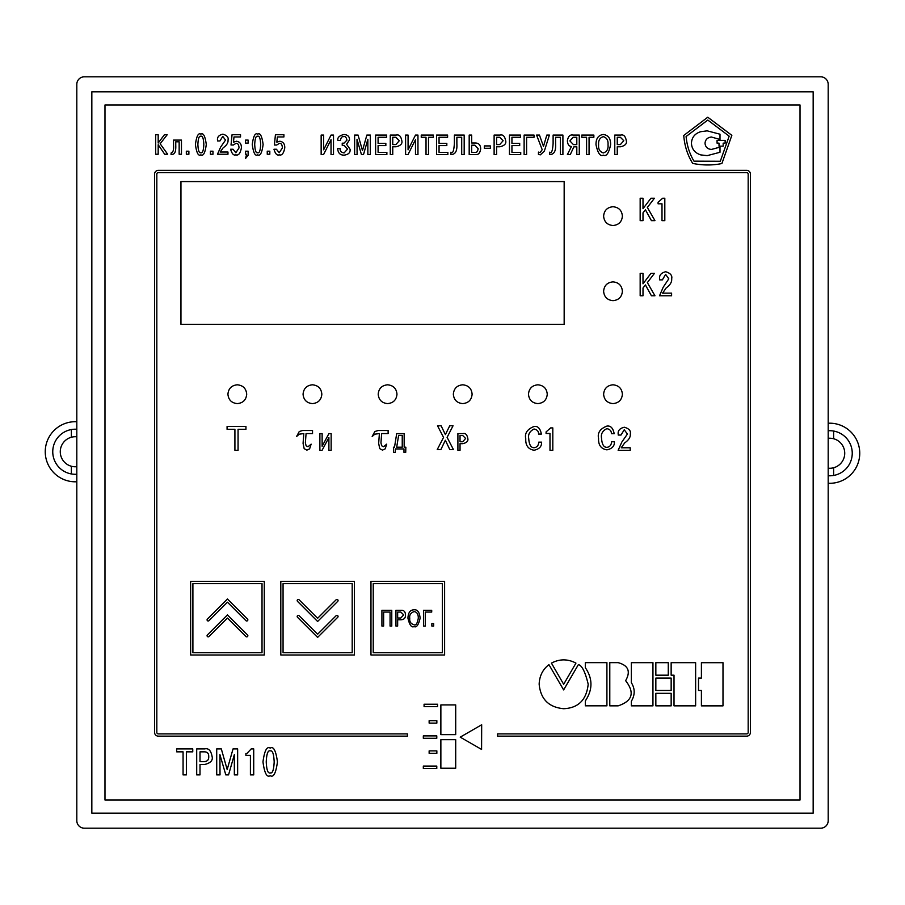 <?xml version="1.0" encoding="UTF-8"?>
<svg xmlns="http://www.w3.org/2000/svg" width="905" height="905" viewBox="0 0 905 905"><rect width="100%" height="100%" fill="white"/><g stroke="black" fill="none" stroke-linecap="round" stroke-linejoin="round"><path stroke-width="1.36" d="M91.835 91.835L813.165 91.835L813.165 813.165L91.835 813.165L91.835 91.835L91.835 813.165L813.165 813.165L813.165 91.835L91.835 91.835M833.629 467.761L833.629 475.453A22.546 22.546 0 0 1 829.693 475.792L828.188 475.792M828.188 430.712L829.693 430.712A22.546 22.546 0 0 1 833.629 431.052L833.629 438.744M833.629 431.052A22.546 22.546 0 0 1 833.629 475.453M71.371 437.239L71.371 429.547A22.546 22.546 0 0 1 75.307 429.208L76.812 429.208M76.812 474.288L75.307 474.288A22.546 22.546 0 0 1 71.371 473.949L71.371 466.256M71.371 473.949A22.546 22.546 0 0 1 71.371 429.547M84.323 76.812A7.511 7.511 0 0 0 76.812 84.323L76.812 820.677A7.511 7.511 0 0 0 84.323 828.188L820.677 828.188A7.511 7.511 0 0 0 828.188 820.677L828.188 84.323A7.511 7.511 0 0 0 820.677 76.812L84.323 76.812M828.188 438.303A15.023 15.023 0 0 1 844.727 453.247A15.023 15.023 0 0 1 828.188 468.202M828.188 423.235A30.057 30.057 0 0 1 859.75 453.247A30.057 30.057 0 0 1 828.188 483.27M76.812 466.697A15.023 15.023 0 0 1 60.273 451.753A15.023 15.023 0 0 1 76.812 436.798M76.812 481.765A30.057 30.057 0 0 1 45.25 451.753A30.057 30.057 0 0 1 76.812 421.73M338.074 600.558A1.131 1.131 0 0 0 336.151 599.755L317.621 618.285L299.103 599.777A1.131 1.131 0 0 0 297.519 599.777A1.131 1.131 0 0 0 297.519 601.373L317.621 621.475L337.735 601.35A1.131 1.131 0 0 0 338.074 600.558M338.074 616.475A1.131 1.131 0 0 0 336.151 615.683L317.621 634.213L299.103 615.694A1.131 1.131 0 0 0 297.519 615.694A1.131 1.131 0 0 0 297.519 617.289L317.621 637.392L337.735 617.278A1.131 1.131 0 0 0 338.074 616.475M247.857 635.751A1.131 1.131 0 0 0 247.518 634.959L227.449 614.891L207.403 634.937A1.131 1.131 0 0 0 207.403 636.532A1.131 1.131 0 0 0 208.987 636.532L227.449 618.07L245.934 636.554A1.131 1.131 0 0 0 247.857 635.751M247.857 619.88A1.131 1.131 0 0 0 247.518 619.088L227.449 599.008L207.403 619.065A1.131 1.131 0 0 0 207.403 620.66A1.131 1.131 0 0 0 208.987 620.66L227.449 602.198L245.934 620.672A1.131 1.131 0 0 0 247.857 619.88M104.98 104.98L104.98 800.02L800.02 800.02L800.02 104.98L104.98 104.98M613.002 225.515C618.726 224.972 621.848 221.838 622.402 216.125C621.848 210.413 618.726 207.279 613.002 206.736C607.289 207.279 604.155 210.413 603.612 216.125C604.155 221.838 607.289 224.972 613.002 225.515M613.002 300.652C618.726 300.109 621.848 296.976 622.402 291.263C621.848 285.55 618.726 282.417 613.002 281.874C607.289 282.417 604.155 285.55 603.612 291.263C604.155 296.976 607.289 300.109 613.002 300.652M613.002 403.596C618.726 403.053 621.848 399.92 622.402 394.207C621.848 388.483 618.726 385.36 613.002 384.806C607.289 385.36 604.155 388.483 603.612 394.207C604.155 399.92 607.289 403.053 613.002 403.596M537.864 403.596C543.588 403.053 546.711 399.92 547.254 394.207C546.711 388.483 543.588 385.36 537.864 384.806C532.151 385.36 529.018 388.483 528.475 394.207C529.018 399.92 532.151 403.053 537.864 403.596M462.727 403.596C468.451 403.053 471.573 399.92 472.116 394.207C471.573 388.483 468.451 385.36 462.727 384.806C457.014 385.36 453.88 388.483 453.337 394.207C453.88 399.92 457.014 403.053 462.727 403.596M387.589 403.596C393.302 403.053 396.435 399.92 396.978 394.207C396.435 388.483 393.302 385.36 387.589 384.806C381.876 385.36 378.743 388.483 378.2 394.207C378.743 399.92 381.876 403.053 387.589 403.596M312.451 403.596C318.164 403.053 321.298 399.92 321.841 394.207C321.298 388.483 318.164 385.36 312.451 384.806C306.738 385.36 303.605 388.483 303.062 394.207C303.605 399.92 306.738 403.053 312.451 403.596M237.314 403.596C243.026 403.053 246.16 399.92 246.703 394.207C246.16 388.483 243.026 385.36 237.314 384.806C231.601 385.36 228.467 388.483 227.924 394.207C228.467 399.92 231.601 403.053 237.314 403.596M180.955 324.329L564.166 324.329L564.166 181.566L180.955 181.566L180.955 324.329M378.2 430.52L374.84 431.515L372.17 436.493L374.817 434.174L379.399 433.574L378.652 443.371L379.749 448.654L382.487 450.136L385.202 448.846L386.707 444.151L383.596 446.719L381.706 445.814L380.948 442.907L381.661 433.574L388.121 433.574L388.121 430.52L378.2 430.52M404.162 447.194L404.162 433.608L396.684 433.608L394.512 447.194L393.415 447.194L393.551 452.387L395.304 452.387L395.304 448.925L403.969 448.925L403.969 452.387L405.712 452.387L405.847 447.194L404.162 447.194M302.621 430.52L299.261 431.515L296.591 436.493L299.238 434.174L303.809 433.574L303.073 443.371L304.171 448.654L306.897 450.136L309.612 448.846L311.128 444.151L308.017 446.719L306.128 445.814L305.37 442.907L306.071 433.574L312.53 433.574L312.53 430.52L302.621 430.52M322.135 446.256L322.135 433.608L319.884 433.608L319.884 450.305L322.09 450.305L328.888 437.568L328.888 450.305L331.151 450.305L331.151 433.608L328.922 433.608L322.135 446.256M457.907 433.608L457.907 450.305L460.034 450.305L460.034 443.654L462.896 443.654C466.844 442.703 468.485 440.95 467.783 438.405C467.048 434.604 465.464 432.997 463.032 433.608L457.907 433.608M445.384 434.592L441.097 425.78L437.522 425.78L443.552 437.42L437.217 449.604L440.859 449.604L445.351 440.249L449.808 449.604L453.45 449.604L447.093 437.353L453.043 425.78L449.74 425.78L445.384 434.592M630.219 447.783L621.226 447.783L624.71 442.884C628.783 440.034 630.638 437.081 630.287 434.027C631.079 430.893 629.099 428.631 624.326 427.239C619.721 428.314 617.685 430.69 618.217 434.377L618.217 435.045L621 435.045L624.235 429.762L627.403 434.049L621.837 442.047L618.149 450.305L630.219 450.305L630.219 447.783M607.006 447.33C603.782 447.477 601.961 444.446 601.542 438.235C600.716 434.061 602.492 430.859 606.848 428.642C609.981 429.287 611.486 430.972 611.361 433.699L614.178 433.699C613.047 428.02 610.604 425.486 606.848 426.108C600.072 428.8 597.311 432.884 598.567 438.371C598.262 445.079 601.044 448.903 606.916 449.853C612.131 448.744 614.631 446.041 614.405 441.753L611.588 441.753C611.339 445.068 609.812 446.923 607.006 447.33M546.088 433.472L549.991 433.472L549.991 450.305L552.808 450.305L552.808 427.907L550.659 427.907L546.088 431.911L546.088 433.472M534.21 447.704C530.975 447.851 529.154 444.83 528.735 438.608C527.909 434.434 529.685 431.233 534.052 429.015C537.185 429.66 538.69 431.346 538.554 434.072L541.371 434.072C540.24 428.393 537.808 425.859 534.052 426.481C527.264 429.185 524.504 433.269 525.76 438.744C525.454 445.452 528.237 449.287 534.108 450.238C539.323 449.118 541.823 446.414 541.597 442.138L538.78 442.138C538.543 445.441 537.016 447.296 534.21 447.704M671.601 293.141L662.607 293.141L666.103 288.039C670.164 285.064 672.019 281.987 671.668 278.808C672.46 275.55 670.481 273.186 665.718 271.738C661.103 272.846 659.066 275.324 659.598 279.17L659.598 279.871L662.381 279.871L665.616 274.362L668.784 278.842L663.218 287.168L659.541 295.777L671.601 295.777L671.601 293.141M643.003 283.808L643.003 273.378L640.163 273.378L640.163 295.777L643.003 295.777L643.003 288.005L645.412 284.928L651.419 295.777L654.949 295.777L647.358 282.598L654.428 273.378L650.944 273.378L643.003 283.808M614.778 135.071L614.778 154.551L617.255 154.551L617.255 146.78L620.592 146.78C625.208 145.671 627.12 143.635 626.305 140.66C625.446 136.225 623.602 134.359 620.762 135.071L614.778 135.071M596.022 144.811C597.866 153.318 600.298 156.757 603.318 155.14C606.327 156.757 608.76 153.318 610.604 144.811C610.762 138.612 608.341 135.173 603.318 134.483C598.296 135.173 595.863 138.612 596.022 144.811M270.21 775.676C273.514 777.791 275.923 773.198 277.439 761.897C275.923 750.618 273.514 746.025 270.21 748.13C266.907 746.025 264.486 750.618 262.97 761.897C264.486 773.198 266.907 777.791 270.21 775.676M245.889 755.37L250.414 755.37L250.414 774.895L253.717 774.895L253.717 748.91L251.194 748.91L246.816 753.548L245.889 753.548L245.889 755.37M225.809 774.895L228.546 774.895L234.338 754.623L234.338 774.895L237.642 774.895L237.642 748.91L233.038 748.91L227.178 769.578L221.318 748.91L216.714 748.91L216.714 774.895L220.017 774.895L219.904 754.623L225.809 774.895M196.702 748.91L196.702 774.895L200.005 774.895L200.005 764.533L204.462 764.533C210.616 763.062 213.15 760.336 212.064 756.376C210.922 750.449 208.455 747.971 204.677 748.91L196.702 748.91M183.07 751.84L183.07 774.895L186.373 774.895L186.373 751.84L192.754 751.84L192.754 748.91L176.679 748.91L176.679 751.84L183.07 751.84M586.587 137.266L586.587 154.551L589.065 154.551L589.065 137.266L593.861 137.266L593.861 135.071L581.802 135.071L581.802 137.266L586.587 137.266M576.802 146.814L576.802 154.551L579.279 154.551L579.279 135.071L572.989 135.071C569.98 134.46 568.114 136.395 567.367 140.886C567.627 144.37 568.985 146.248 571.428 146.531L567.39 154.551L570.286 154.551L573.906 146.814L576.802 146.814M555.591 143.997L555.591 137.266L560.433 137.266L560.433 154.551L562.91 154.551L562.91 135.071L553.113 135.071L553.113 143.442C552.604 151.022 551.45 153.929 549.629 152.187L549.629 154.517C554.041 154.619 556.032 151.112 555.591 143.997M543.486 146.361L539.448 135.071L536.586 135.071L542.208 149.71L540.093 152.572L538.452 152.097L538.452 154.461L540.376 154.834L544.346 151.067L549.392 135.071L546.824 135.071L543.486 146.361M526.597 137.266L534.029 137.266L534.029 135.071L524.119 135.071L524.119 154.551L526.597 154.551L526.597 137.266M511.936 143.386L511.936 137.266L520.477 137.266L520.477 135.071L509.458 135.071L509.458 154.551L520.726 154.551L520.726 152.345L511.936 152.345L511.936 145.592L519.696 145.592L519.696 143.386L511.936 143.386M494.119 135.071L494.119 154.551L496.596 154.551L496.596 146.78L499.933 146.78C504.549 145.671 506.461 143.635 505.646 140.66C504.786 136.225 502.942 134.359 500.103 135.071L494.119 135.071M484.322 148.284L490.397 148.284L490.397 145.92L484.322 145.92L484.322 148.284M471.663 135.071L469.186 135.071L469.186 154.551L475.419 154.551C478.304 155.015 480.057 153.115 480.679 148.839C480.578 145.049 478.824 143.092 475.419 143.001L471.663 143.001L471.663 135.071M456.867 143.997L456.867 137.266L461.708 137.266L461.708 154.551L464.186 154.551L464.186 135.071L454.389 135.071L454.389 143.442C453.88 151.022 452.715 153.929 450.905 152.187L450.905 154.517C455.317 154.619 457.297 151.112 456.867 143.997M439.049 143.386L439.049 137.266L447.602 137.266L447.602 135.071L436.572 135.071L436.572 154.551L447.851 154.551L447.851 152.345L439.049 152.345L439.049 145.592L446.821 145.592L446.821 143.386L439.049 143.386M426.029 137.266L426.029 154.551L428.506 154.551L428.506 137.266L433.291 137.266L433.291 135.071L421.244 135.071L421.244 137.266L426.029 137.266M408.076 149.823L408.076 135.071L405.598 135.071L405.598 154.551L408.019 154.551L415.486 139.687L415.486 154.551L417.963 154.551L417.963 135.071L415.508 135.071L408.076 149.823M390.27 135.071L390.27 154.551L392.747 154.551L392.747 146.78L396.085 146.78C400.7 145.671 402.601 143.635 401.797 140.66C400.938 136.225 399.094 134.359 396.254 135.071L390.27 135.071M370.971 654.994L444.615 654.994L444.615 581.361L370.971 581.361L370.971 654.994M378.086 143.386L378.086 137.266L386.627 137.266L386.627 135.071L375.609 135.071L375.609 154.551L386.876 154.551L386.876 152.345L378.086 152.345L378.086 145.592L385.847 145.592L385.847 143.386L378.086 143.386M361.446 154.551L363.505 154.551L367.849 139.347L367.849 154.551L370.326 154.551L370.326 135.071L366.864 135.071L362.475 150.569L358.075 135.071L354.624 135.071L354.624 154.551L357.102 154.551L357.011 139.347L361.446 154.551M344.239 155.14C348.549 154.495 350.495 152.549 350.088 149.314L346.581 144.246L349.5 139.936C349.602 136.598 347.758 134.788 343.968 134.483C339.217 135.682 337.203 137.673 337.927 140.467L340.404 140.467C340.947 137.537 342.079 136.27 343.798 136.678C345.201 136.135 346.264 137.277 346.977 140.105L343.968 143.194L342.237 143.194L342.237 145.388L344.138 145.388L347.554 149.065L344.104 152.934C341.185 152.413 339.873 150.954 340.156 148.567L337.678 148.567C337.984 153.058 340.178 155.241 344.239 155.14M323.628 149.823L323.628 135.071L321.151 135.071L321.151 154.551L323.571 154.551L331.026 139.687L331.026 154.551L333.504 154.551L333.504 135.071L331.049 135.071L323.628 149.823M279.204 154.823C281.84 155.751 283.695 153.443 284.77 147.888C284.871 143.997 283.231 141.78 279.871 141.237L276.84 142.176L277.371 136.949L283.91 136.949L283.91 134.743L275.425 134.743L274.396 145.015L276.726 145.015L279.407 143.318C281.184 143.137 282.19 144.664 282.405 147.911L279.204 152.73L276.421 149.246L273.977 149.246C275.324 153.861 277.077 155.717 279.204 154.823M267.247 154.235L269.814 154.235L269.814 151.192L267.247 151.192L267.247 154.235M257.687 154.823C260.165 156.395 261.975 152.956 263.117 144.483C261.975 136.022 260.165 132.583 257.687 134.166C255.21 132.583 253.4 136.022 252.257 144.483C253.4 152.956 255.21 156.395 257.687 154.823M245.56 151.192L245.56 154.235L246.624 154.235L245.56 158.466L248.128 155.185L248.128 151.192L245.56 151.192M245.56 143.126L248.128 143.126L248.128 140.094L245.56 140.094L245.56 143.126M235.832 154.823C238.468 155.751 240.323 153.443 241.397 147.888C241.488 143.997 239.859 141.78 236.499 141.237L233.467 142.176L233.999 136.949L240.538 136.949L240.538 134.743L232.053 134.743L231.024 145.015L233.354 145.015L236.024 143.318C237.811 143.137 238.807 144.664 239.033 147.911L235.832 152.73L233.049 149.246L230.605 149.246C231.952 153.861 233.694 155.717 235.832 154.823M227.97 152.029L220.141 152.029L223.184 147.775C226.714 145.286 228.332 142.719 228.026 140.06C228.716 137.345 226.997 135.377 222.845 134.166C218.829 135.094 217.064 137.153 217.528 140.365L217.528 140.954L219.949 140.954L222.766 136.361L225.515 140.094L220.673 147.051L217.472 154.235L227.97 154.235L227.97 152.029M210.413 154.235L212.98 154.235L212.98 151.192L210.413 151.192L210.413 154.235M200.853 154.823C203.331 156.395 205.141 152.956 206.283 144.483C205.141 136.022 203.331 132.583 200.853 134.166C198.376 132.583 196.566 136.022 195.423 144.483C196.566 152.956 198.376 156.395 200.853 154.823M186.328 154.235L188.885 154.235L188.885 151.192L186.328 151.192L186.328 154.235M173.534 140.094L173.534 145.411C173.839 149.97 173.115 152.334 171.384 152.47L170.943 154.201L171.916 154.314C174.744 154.517 176.023 151.554 175.762 145.411L175.762 141.814L179.156 141.814L179.156 154.235L181.464 154.235L181.464 140.094L173.534 140.094M158.183 143.035L158.183 134.743L155.705 134.743L155.705 154.235L158.183 154.235L158.183 144.71L164.687 154.235L167.674 154.235L160.151 143.759L167.199 134.743L164.416 134.743L158.183 143.035M698.513 690.458L701.409 690.458L701.409 705.866L722.993 705.866L722.993 662.686L701.409 662.686L701.409 678.083L698.513 678.083L698.513 690.458M671.148 675.187L674.021 675.187L674.021 705.855L695.628 705.855L695.628 662.675L671.148 662.675L671.148 675.187M655.842 705.855L671.159 705.855L671.159 693.332L655.842 693.332L655.842 705.855M655.842 690.458L671.159 690.458L671.159 678.083L655.842 678.083L655.842 690.458M655.842 675.187L668.275 675.187L668.275 662.675L655.842 662.675L655.842 675.187M631.351 701.239L631.351 705.843L652.946 705.843L652.946 662.664L631.351 662.664L631.351 682.675C635.118 688.716 635.118 694.904 631.351 701.239M625.626 680.684C630.853 671.465 628.364 665.447 618.16 662.652L609.789 662.652L609.789 705.843L618.16 705.843C632.482 701.047 634.971 692.653 625.626 680.684M585.309 700.956L585.309 705.832L606.916 705.832L606.916 662.652L585.309 662.652L585.309 667.652C592.82 678.614 592.82 689.712 585.309 700.956M588.193 684.191C585.218 671.883 581.949 665.356 578.374 664.621L563.634 689.915L548.939 664.643C542.74 669.417 539.482 675.922 539.154 684.191C540.579 699.124 548.747 707.303 563.668 708.717C578.34 708.049 586.519 699.87 588.193 684.191M563.668 684.282L575.953 663.116C567.763 658.806 559.595 658.806 551.439 663.116L563.668 684.282M429.14 723.106L436.855 723.106L436.855 720.697L429.14 720.697L429.14 723.106M429.14 753.288L436.855 753.288L436.855 750.89L429.14 750.89L429.14 753.288M423.325 738.299L436.787 738.299L436.787 735.901L423.325 735.901L423.325 738.299M424.083 706.624L437.545 706.624L437.545 704.226L424.083 704.226L424.083 706.624M423.325 768.492L436.787 768.492L436.787 766.083L423.325 766.083L423.325 768.492M481.675 724.769L460.215 737.145L481.584 749.431L481.675 724.769M440.871 734.645L455.701 734.645L455.701 704.905L440.871 704.905L440.871 734.645M440.871 768.243L455.701 768.243L455.701 739.679L440.871 739.679L440.871 768.243M658.093 203.806L661.996 203.806L661.996 220.639L664.813 220.639L664.813 198.24L662.664 198.24L658.093 202.245L658.093 203.806M643.003 208.67L643.003 198.24L640.163 198.24L640.163 220.639L643.003 220.639L643.003 212.867L645.412 209.79L651.419 220.639L654.949 220.639L647.358 207.46L654.428 198.24L650.944 198.24L643.003 208.67M238.06 450.305L238.06 429.298L245.945 429.298L245.945 426.493L227.076 426.493L227.076 429.298L234.915 429.298L234.915 450.305L238.06 450.305M746.67 736.15A3.756 3.756 0 0 0 750.426 732.394L750.426 174.111A3.756 3.756 0 0 0 746.67 170.355L158.33 170.355A3.756 3.756 0 0 0 154.574 174.111L154.574 732.394A3.756 3.756 0 0 0 158.33 736.15L407.42 736.15L407.42 733.898L158.33 733.898A1.505 1.505 0 0 1 156.825 732.394L156.825 174.111A1.505 1.505 0 0 1 158.33 172.606L746.67 172.606A1.505 1.505 0 0 1 748.175 174.111L748.175 732.394A1.505 1.505 0 0 1 746.67 733.898L497.58 733.898L497.58 736.15L746.67 736.15M190.638 654.994L264.283 654.994L264.283 581.361L190.638 581.361L190.638 654.994M280.81 654.994L354.443 654.994L354.443 581.361L280.81 581.361L280.81 654.994M707.767 117.22L683.739 135.479C684.576 145.92 687.562 155.23 692.71 163.409C702.665 165.434 712.393 165.479 721.896 163.534L731.851 135.343L707.767 117.22M729.17 136.157L707.778 120.048L686.092 136.519C686.974 145.682 689.61 153.895 693.988 161.158L720.301 161.271L729.17 136.157M717.065 143.148L719.023 143.148L719.023 146.157L723.174 146.157L723.174 143.148L725.131 143.148L725.131 140.388L717.065 140.388L717.065 143.148M707.19 130.84L700.775 131.689C694.904 133.488 691.782 137.345 691.443 143.239C691.782 149.121 694.904 153.013 700.775 154.902L707.19 155.637L719.995 152.278L719.995 147.13L711.421 149.438C707.552 149.11 705.414 147.04 705.018 143.239C705.414 139.494 707.552 137.424 711.421 137.04L719.995 139.461L719.995 134.212L707.19 130.84M352.192 652.743L352.192 583.612L283.061 583.612L283.061 652.743L352.192 652.743M262.02 652.743L262.02 583.612L192.901 583.612L192.901 652.743L262.02 652.743M200.853 152.73C202.55 153.307 203.546 150.558 203.829 144.483C203.546 138.42 202.55 135.671 200.853 136.248C199.157 135.671 198.161 138.42 197.878 144.483C198.161 150.558 199.157 153.307 200.853 152.73M257.687 152.73C259.384 153.307 260.38 150.558 260.663 144.483C260.38 138.42 259.384 135.671 257.687 136.248C255.991 135.671 254.995 138.42 254.712 144.483C254.995 150.558 255.991 153.307 257.687 152.73M442.353 652.743L442.353 583.612L373.233 583.612L373.233 652.743L442.353 652.743M431.855 626.068L433.665 626.068L433.665 623.613L431.855 623.613L431.855 626.068M425.282 612.074L431.708 612.074L431.708 610.287L423.563 610.287L423.563 626.068L425.282 626.068L425.282 612.074M407.94 618.183C409.546 625.095 411.583 627.878 414.038 626.543C416.458 627.878 418.495 625.095 420.124 618.183C419.524 612.176 417.488 609.393 414.038 609.823C410.225 609.846 408.189 612.628 407.94 618.183M395.949 610.287L395.949 626.068L397.657 626.068L397.657 619.778L400.983 619.778C404.128 619.597 405.621 617.945 405.474 614.823C405.338 611.678 403.89 610.174 401.141 610.287L395.949 610.287M383.641 612.074L390.066 612.074L390.066 626.068L391.775 626.068L391.775 610.287L381.921 610.287L381.921 626.068L383.641 626.068L383.641 612.074M392.747 137.266L392.747 144.585L395.87 144.585L399.286 140.716L395.87 137.266L392.747 137.266M471.663 145.196L471.663 152.345L475.114 152.345C476.516 152.866 477.535 151.667 478.179 148.759L474.921 145.196L471.663 145.196M496.596 137.266L496.596 144.585L499.718 144.585L503.135 140.716L499.718 137.266L496.596 137.266M576.802 137.266L573.148 137.266L569.867 140.909L573.431 144.608L576.802 144.608L576.802 137.266M200.005 751.84L200.005 761.603L204.157 761.603C207.403 761.467 208.931 759.748 208.727 756.444C208.761 753.322 207.245 751.784 204.157 751.84L200.005 751.84M270.21 772.881C272.473 773.662 273.796 769.997 274.181 761.897C273.796 753.808 272.473 750.143 270.21 750.912C267.937 750.143 266.613 753.808 266.24 761.897C266.613 769.997 267.937 773.662 270.21 772.881M598.612 144.811C598.194 149.065 599.755 151.769 603.318 152.934C606.87 151.769 608.443 149.065 608.024 144.811C608.364 140.399 606.791 137.696 603.318 136.678C599.845 137.696 598.273 140.399 598.612 144.811M617.255 137.266L617.255 144.585L620.378 144.585L623.794 140.716L620.378 137.266L617.255 137.266M460.034 435.497L460.034 441.764L462.704 441.764L465.634 438.45L462.704 435.497L460.034 435.497M402.239 435.339L398.63 435.339L396.684 447.194L402.239 447.194L402.239 435.339M397.657 612.074L397.657 618.002L400.802 618.002L403.721 614.868L400.802 612.074L397.657 612.074M409.761 618.183C409.365 621.644 410.791 623.839 414.038 624.755C415.904 625.74 417.329 623.545 418.302 618.183C418.348 614.122 416.922 611.938 414.038 611.599C410.655 612.923 409.23 615.117 409.761 618.183"/></g></svg>
